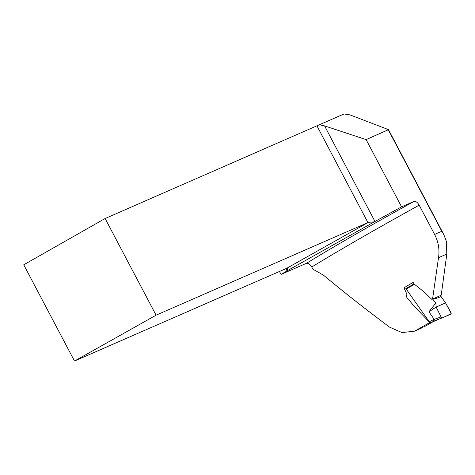 <?xml version="1.0" encoding="UTF-8"?>
<svg xmlns="http://www.w3.org/2000/svg" width="475" height="475" viewBox="0 0 475 475"><rect width="100%" height="100%" fill="white"/><g stroke="black" fill="none" stroke-linecap="round" stroke-linejoin="round"><path stroke-width="0.71" d="M422.388 327.667L414.378 331.17L401.992 332.595L389.464 327.067C366.094 309.611 344.072 292.303 323.41 275.138L312.877 269.159L311.754 267.027C309.902 264.058 308.079 262.853 306.28 263.405A301.845 13.395 -27.8 0 1 413.945 201.442C415.702 201.02 417.448 202.261 419.176 205.17A296.311 13.152 152.2 0 0 311.754 267.027M433.158 321.723A672.452 29.842 152.2 0 0 424.591 326.568M407.194 288.497L403.952 287.85L413.119 282.316L413.968 283.896L424.395 292.178L431.828 299.398L441.216 295.207L446.809 254.06L446.423 241.496L443.793 234.531L441.803 231.313L434.619 234.454L419.176 205.17M279.448 271.451L281.028 274.443L306.28 263.405M403.952 287.85L406.291 292.873C405.947 295.42 406.422 297.326 407.716 298.603L414.734 306.838L429.792 322.537A296.311 13.152 152.2 0 0 416.486 330.113M432.553 299.119L438.52 257.682C439.731 249.642 438.431 241.9 434.619 234.454M324.579 125.899L366.13 139.62L388.473 129.633L349.903 114.849L344.054 113.958L319.396 124.741L324.579 125.899L374.965 221.469L401.577 206.845L413.945 201.442M281.028 274.443L287.725 270.495L287.565 268.589L286.734 268.268L74.492 361.042L23.75 264.795L105.117 218.512L319.396 124.741M366.13 139.62L401.577 206.845M287.725 270.495L374.965 221.469M74.492 361.042L156.085 315.18L105.117 218.512M156.085 315.18L368.38 222.377L374.288 221.837M388.473 129.633L396.946 145.7M414.473 284.317L406.22 289.061L429.269 321.842L432.867 319.912L441.043 316.861L436.133 307.016L435.884 302.913L432.66 299.072M434.221 319.39L428.949 311.826L436.133 307.016L439.82 314.402C441.037 317.472 442.326 318.428 443.68 317.258L451.244 313.69L445.568 302.89L436.133 307.016L445.568 302.89L440.355 295.604M428.949 311.826L435.884 302.913M432.867 319.912L434.144 320.969L430.985 322.668L437.885 319.669M445.568 302.89L450.935 312.532L451.007 314.058L442.415 317.817L441.043 316.861M406.22 289.061L406.232 288.361L413.98 283.908M430.985 322.668L429.269 321.842M434.251 319.449L435.527 320.435L434.162 320.963M388.336 129.912L441.803 231.313M287.043 270.904L285.855 268.654M367.935 222.579L316.968 125.911M286.734 268.268L368.38 222.377M446.809 254.06L438.52 257.682M442.379 317.828L435.545 320.429M396.791 145.403L443.573 234.139M422.418 327.661L414.426 331.152M441.121 296.584L434.762 298.882M435.533 320.435L434.144 320.969M442.391 317.822L435.527 320.435"/></g></svg>
